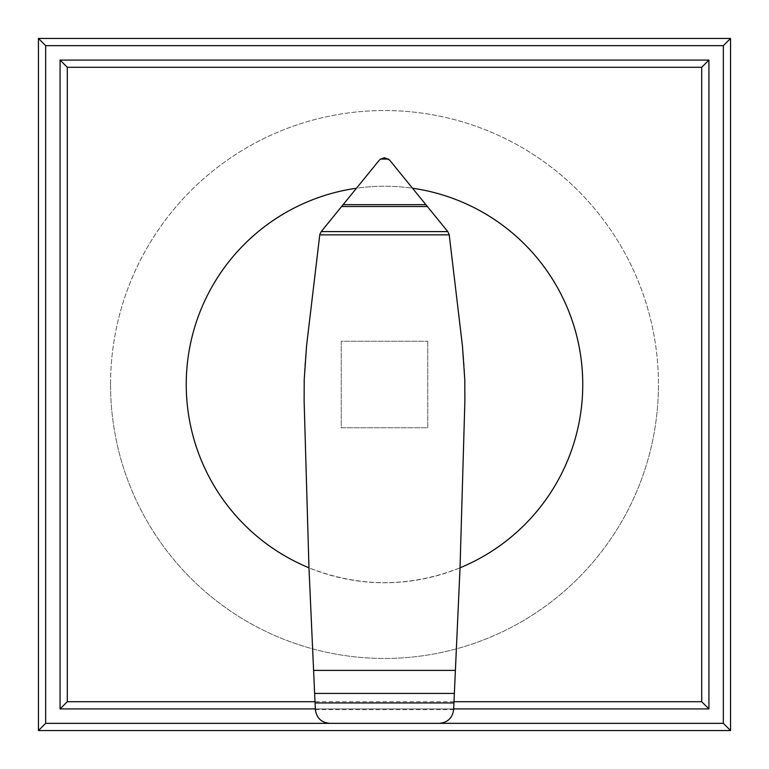 <?xml version="1.0" encoding="UTF-8"?>
<svg xmlns="http://www.w3.org/2000/svg" width="769" height="769" viewBox="0 0 769 769"><rect width="100%" height="100%" fill="white"/><g stroke="black" fill="none" stroke-linecap="round" stroke-linejoin="round"><path stroke-width="0.58" stroke-dasharray="3.85 2.88" d="M308.965 567.81L315.367 709.633C316.549 718.015 321.365 722.591 329.795 723.341L439.301 723.341C447.683 722.543 452.46 717.977 453.633 709.633L460.035 567.81A198.258 198.258 0 0 1 460.035 567.81C409.675 587.622 359.325 587.622 308.965 567.81A198.258 198.258 0 0 1 308.965 567.801L304.236 405.244A421.364 421.364 0 0 1 306.562 345.858L319.827 234.382A4.22 4.22 0 0 1 320.673 232.305L356.316 188.251A198.258 198.258 0 0 1 412.684 188.251L389.691 160.154A6.921 6.921 0 0 0 384.24 157.808L384.76 157.808M582.758 384.5A198.258 198.258 0 0 1 384.5 582.758A198.258 198.258 0 0 1 186.242 384.5A198.258 198.258 0 0 1 384.5 186.242A198.258 198.258 0 0 1 582.758 384.5M315.367 709.633L453.633 709.633M460.035 567.81L464.764 405.244A421.364 421.364 0 0 0 462.438 345.858L449.163 234.362A4.268 4.268 0 0 0 448.183 232.123L412.684 188.251M384.24 157.808A6.921 6.921 0 0 0 378.982 160.548L356.316 188.251M453.989 701.713L315.011 701.713M315.328 708.922L453.672 708.922M708.922 706.038L708.922 60.078L708.922 708.922L60.078 708.922L60.078 60.078L708.922 60.078L708.922 708.922L60.078 708.922L60.078 60.078L708.922 60.078L60.078 60.078L60.078 708.922L708.922 708.922L708.922 62.962M439.301 723.341L329.699 723.341M38.45 38.45L730.55 38.45L730.55 730.55L38.45 730.55L38.45 38.45M427.756 341.244L427.756 427.756L341.244 427.756L341.244 341.244L427.756 341.244L341.244 341.244L341.244 427.756L427.756 427.756L427.756 341.244M110.544 384.5A273.956 273.956 0 0 0 384.5 658.456A273.956 273.956 0 0 0 658.456 384.5A273.956 273.956 0 0 1 384.5 658.456A273.956 273.956 0 0 1 110.544 384.5A273.956 273.956 0 0 1 384.5 110.544A273.956 273.956 0 0 1 658.456 384.5A273.956 273.956 0 0 0 384.5 110.544A273.956 273.956 0 0 0 110.544 384.5M708.922 379.223L708.922 384.567L708.922 379.223M708.922 389.931L708.922 384.567L708.922 389.931M708.922 375.628L708.922 393.392M708.922 530.129L708.922 442.185M708.922 306.639L708.922 261.95M708.922 508.511L708.922 462.361L708.922 508.511M708.922 708.922L708.922 528.697M708.922 388.105L708.922 384.51L708.922 388.105M708.922 380.895L708.922 384.51L708.922 380.895M708.922 238.88L708.922 326.825M708.922 376.839L708.922 392.036M708.922 462.361L708.922 507.059M708.922 240.312L708.922 60.078M60.078 379.223L60.078 384.567L60.078 379.223M60.078 389.931L60.078 384.567L60.078 389.931M60.078 375.628L60.078 393.392M60.078 706.038L60.078 62.962M60.078 306.639L60.078 261.95M60.078 508.511L60.078 462.361L60.078 508.511M60.078 708.922L60.078 528.697M60.078 240.312L60.078 60.078M60.078 388.105L60.078 384.51L60.078 388.105M60.078 380.895L60.078 384.51L60.078 380.895M60.078 376.839L60.078 392.036M60.078 530.129L60.078 326.825M60.078 238.88L60.078 442.185M60.078 462.361L60.078 507.059"/><path stroke-width="1.15" d="M384.76 157.808L389.691 160.154L447.76 231.594L449.163 234.362L462.438 345.858L464.793 379.761L464.88 401.005L460.035 567.801A198.258 198.258 0 0 0 412.684 188.251M356.316 188.251A198.258 198.258 0 0 0 308.965 567.801L304.12 401.005L304.207 379.761L306.562 345.858L319.827 234.382L321.24 231.594L378.982 160.548L380.54 159.058L384.24 157.808M314.636 693.427L454.364 693.427L453.643 709.547C452.508 717.938 447.721 722.533 439.301 723.341L329.795 723.341C321.355 722.581 316.549 718.015 315.367 709.633L308.965 567.801M449.231 234.862L319.769 234.862M447.76 231.594L321.24 231.594M427.468 206.525L341.532 206.525M388.46 159.058L380.54 159.058M460.035 567.801L455.402 670.395L313.598 670.395M455.402 670.395L454.364 693.427M60.078 708.922L67.288 701.713L67.288 67.288L60.078 60.078L60.078 708.922L315.328 708.922M67.288 67.288L701.713 67.288L701.713 701.713L453.989 701.713M315.011 701.713L67.288 701.713M453.672 708.922L708.922 708.922L701.713 701.713M708.922 708.922L708.922 60.078L701.713 67.288M708.922 60.078L60.078 60.078M329.699 723.341L45.659 723.341L38.45 730.55L730.55 730.55L723.341 723.341L439.301 723.341M45.659 723.341L45.659 45.659L723.341 45.659L723.341 723.341M730.55 730.55L730.55 38.45L723.341 45.659M730.55 38.45L38.45 38.45L45.659 45.659M38.45 38.45L38.45 730.55M453.941 702.953L315.059 702.953M425.959 204.66L343.041 204.66"/></g></svg>
